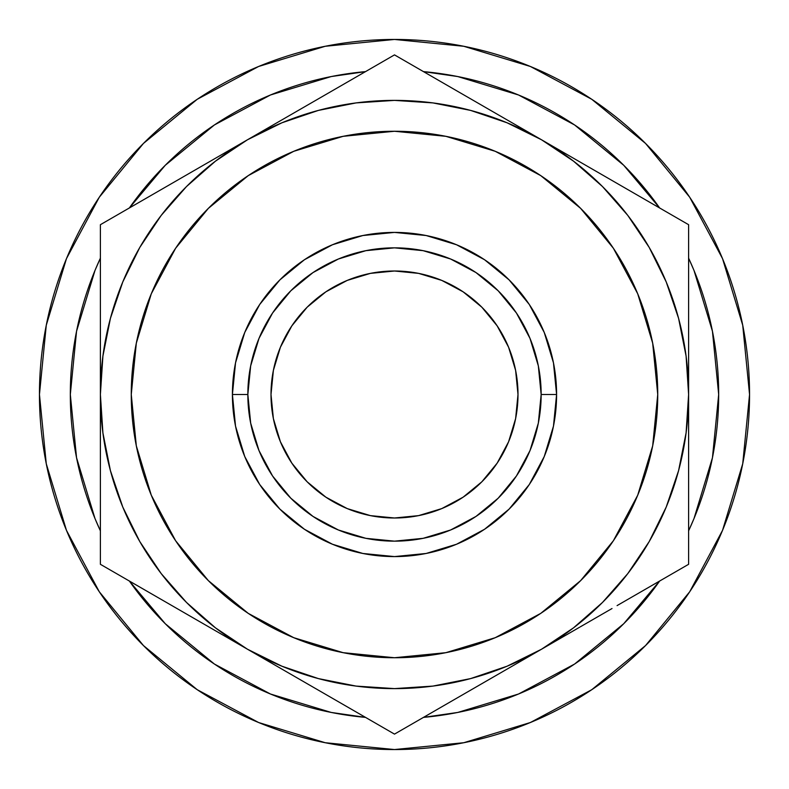 <?xml version="1.0" encoding="UTF-8"?>
<svg xmlns="http://www.w3.org/2000/svg" width="789" height="789" viewBox="0 0 789 789"><rect width="100%" height="100%" fill="white"/><g stroke="black" fill="none" stroke-linecap="round" stroke-linejoin="round"><path stroke-width="1.18" d="M271.002 394.5A123.498 123.498 0 0 1 394.5 271.002A123.498 123.498 0 0 1 517.998 394.5L515.621 370.406L508.599 347.239L497.178 325.887L481.823 307.177L463.113 291.822L441.761 280.401L418.594 273.379L394.5 271.002L370.406 273.379L347.239 280.401L325.887 291.822L307.177 307.177L291.822 325.887L280.401 347.239L273.379 370.406L271.002 394.5L273.379 418.594L280.401 441.761L291.822 463.113L307.177 481.823L325.887 497.178L347.239 508.599L370.406 515.621L394.5 517.998L418.594 515.621L441.761 508.599L463.113 497.178L481.823 481.823L497.178 463.113L508.599 441.761L515.621 418.594L517.998 394.5A123.498 123.498 0 0 1 394.5 517.998A123.498 123.498 0 0 1 271.002 394.5M556.59 394.5L541.155 394.5A146.655 146.655 0 0 1 394.5 541.155A146.655 146.655 0 0 1 247.845 394.5L232.41 394.5A162.09 162.09 0 0 0 394.5 556.59A162.09 162.09 0 0 0 556.59 394.5A162.09 162.09 0 0 0 394.5 232.41A162.09 162.09 0 0 0 232.41 394.5L247.845 394.5L250.665 365.889L259.009 338.382L272.56 313.026L290.806 290.806L313.026 272.56L338.382 259.009L365.889 250.665L394.5 247.845L423.111 250.665L450.618 259.009L475.974 272.56L498.194 290.806L516.44 313.026L529.991 338.382L538.335 365.889L541.155 394.5L538.335 423.111L529.991 450.618L516.44 475.974L498.194 498.194L475.974 516.44L450.618 529.991L423.111 538.335L394.5 541.155L365.889 538.335L338.382 529.991L313.026 516.44L290.806 498.194L272.56 475.974L259.009 450.618L250.665 423.111L247.845 394.5A146.655 146.655 0 0 1 394.5 247.845A146.655 146.655 0 0 1 541.155 394.5L556.59 394.5L553.474 362.881L544.252 332.475L529.271 304.446L509.112 279.888L484.554 259.729L456.525 244.748L426.119 235.526L394.5 232.41L362.881 235.526L332.475 244.748L304.446 259.729L279.888 279.888L259.729 304.446L244.748 332.475L235.526 362.881L232.41 394.5L235.526 426.119L244.748 456.525L259.729 484.554L279.888 509.112L304.446 529.271L332.475 544.252L362.881 553.474L394.5 556.59L426.119 553.474L456.525 544.252L484.554 529.271L509.112 509.112L529.271 484.554L544.252 456.525L553.474 426.119L556.59 394.5M657.74 394.5A263.24 263.24 0 0 1 394.5 657.74A263.24 263.24 0 0 1 131.26 394.5A263.24 263.24 0 0 1 394.5 131.26A263.24 263.24 0 0 1 657.74 394.5L652.681 343.146L637.699 293.764L613.378 248.249L580.635 208.365L540.751 175.622L495.236 151.301L445.854 136.319L394.5 131.26L343.146 136.319L293.764 151.301L248.249 175.622L208.365 208.365L175.622 248.249L151.301 293.764L136.319 343.146L131.26 394.5L136.319 445.854L151.301 495.236L175.622 540.751L208.365 580.635L248.249 613.378L293.764 637.699L343.146 652.681L394.5 657.74L445.854 652.681L495.236 637.699L540.751 613.378L580.635 580.635L613.378 540.751L637.699 495.236L652.681 445.854L657.74 394.5M718.68 394.5A324.18 324.18 0 0 1 688.61 530.839L694.004 518.56L712.447 457.748L718.68 394.5L712.447 331.252L694.004 270.44L688.61 258.161A324.18 324.18 0 0 1 718.68 394.5M623.724 623.724L659.624 581.039A324.18 324.18 0 0 1 423.486 717.379L457.748 712.447L518.56 694.004L574.599 664.042L623.724 623.724L574.599 664.042M165.276 623.724L214.401 664.042L270.44 694.004L331.252 712.447L365.524 717.379A324.18 324.18 0 0 1 129.376 581.039L165.276 623.724L129.376 581.039M100.39 530.839A324.18 324.18 0 0 1 70.32 394.5L76.553 331.252L94.996 270.44L100.39 258.161A324.18 324.18 0 0 0 70.32 394.5L76.553 457.748L94.996 518.56L100.39 530.839M685.552 597.845A355.05 355.05 0 0 0 749.55 394.5A355.05 355.05 0 0 1 394.5 749.55A355.05 355.05 0 0 1 39.45 394.5A355.05 355.05 0 0 0 138.183 640.185L144.229 646.339M182.732 679.477A355.05 355.05 0 0 0 187.506 682.968M289.8 733.76A355.05 355.05 0 0 0 311.172 739.638M330.818 743.79A355.05 355.05 0 0 0 370.593 748.741M370.751 748.751A355.05 355.05 0 0 0 371.688 748.82M371.767 748.82A355.05 355.05 0 0 0 410.744 749.175M410.822 749.175A355.05 355.05 0 0 0 415.162 748.948M415.251 748.939A355.05 355.05 0 0 0 416.631 748.86M430.853 747.686A355.05 355.05 0 0 0 447.343 745.595M481.418 738.751A355.05 355.05 0 0 0 491.754 735.969M554.184 711.609A355.05 355.05 0 0 0 554.874 711.264M555.091 711.155A355.05 355.05 0 0 0 569.737 703.295M626.269 663.46A355.05 355.05 0 0 0 642.601 648.479M644.692 646.418L646.438 644.682A355.05 355.05 0 0 0 649.446 641.615M643.499 647.601L646.586 644.524M586.326 693.275L591.908 689.616M594.324 687.978L589.491 691.213M527.299 723.779L540.021 718.355M463.577 742.765L465.48 742.38M591.76 689.714L645.56 645.56L591.76 689.714L530.376 722.527L463.764 742.725L394.5 749.55L325.236 742.725L258.624 722.527L197.24 689.714L143.44 645.56L99.286 591.76L143.44 645.56M325.186 742.715L325.186 742.715A355.05 355.05 0 0 0 326.567 742.991M196.047 688.905L201.57 692.564M141.211 643.311L145.649 647.749M196.254 689.044L198.532 690.572M129.376 207.961L165.276 165.276L214.401 124.958L270.44 94.996L331.252 76.553L365.524 71.621A324.18 324.18 0 0 0 129.376 207.961M659.624 207.961A324.18 324.18 0 0 0 423.486 71.621L457.748 76.553L518.56 94.996L574.599 124.958L623.724 165.276L659.624 207.961L623.724 165.276M214.401 124.958L165.276 165.276M689.714 197.24L645.56 143.44L591.76 99.286L645.56 143.44L689.714 197.24L722.527 258.624L742.725 325.236L749.55 394.5L742.725 463.764L722.527 530.376L689.714 591.76L645.56 645.56L689.714 591.76M197.24 99.286L143.44 143.44L197.24 99.286L258.624 66.473L325.236 46.275L394.5 39.45L463.764 46.275L530.376 66.473L591.76 99.286M99.286 591.76L66.473 530.376L46.275 463.764L39.45 394.5A355.05 355.05 0 0 1 394.5 39.45A355.05 355.05 0 0 1 749.55 394.5M39.45 394.5L46.275 325.236L66.473 258.624L99.286 197.24L143.44 143.44M100.39 430.183L100.39 435.301M100.39 464.968L100.39 448.507M100.39 499.259L100.39 492.671M164.585 601.366L156.794 596.869M200.514 622.117L186.559 614.059M212.231 628.882L216.689 631.456M458.695 697.052L450.785 701.618M494.634 676.301L480.649 684.369M506.341 669.536L510.799 666.971M282.659 669.536L278.478 667.129M317.898 689.882L308.805 684.635M688.61 499.348L688.61 523.906M688.61 465.234L688.61 475.895M688.61 489.979L688.61 492.671M688.61 430.399L688.61 435.301M576.769 628.882L572.587 631.289M612.008 608.536L602.865 613.812M624.415 187.634L632.275 192.171M588.486 166.883L602.51 174.98M572.587 157.711L541.56 139.791L572.311 157.544M688.61 358.817L688.61 353.699M688.61 324.092L688.61 340.493M688.61 289.721L688.61 293.735M330.305 91.948L338.087 87.451M294.366 112.699L308.4 104.602M282.659 119.464L278.201 122.029M506.341 119.464L510.522 121.871M471.102 99.118L480.245 104.395M100.39 323.894L100.39 313.105M100.39 299.021L100.39 296.181M100.39 256.247L100.39 298.992M100.39 358.709L100.39 353.699M212.231 160.118L216.324 157.761M176.992 180.464L186.135 175.188M480.314 684.566L494.565 676.341M430.271 713.463L458.675 697.062M471.102 689.882L480.254 684.605M330.305 697.052L353.225 710.278M363.709 716.333L367.171 718.335M308.41 684.408L317.76 689.803M100.39 353.788L100.39 394.5L102.905 432.885L110.411 470.619L122.778 507.051L139.791 541.56L161.163 573.544L186.529 602.471L215.456 627.837L247.44 649.209L282.551 669.476M294.366 676.301L308.371 684.388M688.61 435.212L688.61 394.5L686.095 356.115L678.589 318.381L666.222 281.949L649.209 247.44L627.837 215.456L602.471 186.529L573.544 161.163L541.56 139.791L506.449 119.524M688.61 475.777L688.61 448.507M688.61 532.753L688.61 490.008M632.216 596.869L647.335 588.14M657.819 582.085L661.29 580.083M602.52 614.01L611.869 608.615M624.415 601.366L632.206 596.869M688.61 350.326L688.61 394.5A294.11 294.11 0 0 1 247.44 649.209L281.949 666.222L318.381 678.589L356.115 686.095L394.5 688.61L432.885 686.095L470.619 678.589L507.051 666.222L541.56 649.209L576.67 628.941M588.486 622.117L602.48 614.029M602.855 175.178L588.545 166.923M576.769 160.118L572.676 157.761M632.364 192.22L624.444 187.644M612.008 180.464L602.865 175.188M661.29 208.917L648.982 201.816M688.61 299.021L688.61 268.309M688.61 340.463L688.61 313.105M317.898 99.118L294.435 112.659M338.234 87.372L330.325 91.938M354.872 77.766L338.274 87.352M458.695 91.948L435.775 78.713M425.301 72.667L421.849 70.675M494.634 112.699L471.24 99.197M100.39 324.092L100.39 340.493M100.39 313.223L100.39 324.032M164.585 187.634L141.665 200.86M131.181 206.915L127.729 208.907M200.514 166.883L177.13 180.385M100.39 438.792L100.39 564.303L394.5 734.115L541.56 649.209L573.544 627.837L602.471 602.471L627.837 573.544L649.209 541.56L666.222 507.051L678.589 470.619L686.095 432.885L688.61 394.5L688.61 224.697L394.5 54.885L247.44 139.791A294.11 294.11 0 0 1 541.56 139.791L507.051 122.778L470.619 110.411L432.885 102.905L394.5 100.39L356.115 102.905L318.381 110.411L281.949 122.778L247.44 139.791L212.33 160.059M100.39 489.979L100.39 523.906M100.39 448.537L100.39 475.895M186.145 613.822L200.455 622.077M140.107 587.243L164.556 601.356M176.992 608.536L186.135 613.812M127.71 580.083L135.363 584.501M100.39 481.882L100.39 465.865M100.39 539.153L100.39 523.965M187.2 614.424L171.667 605.459M579.609 161.765L541.56 139.791A294.11 294.11 0 0 1 688.61 394.5L688.61 224.697L394.5 54.885L100.39 224.697L100.39 394.5A294.11 294.11 0 0 1 247.44 139.791L215.456 161.163L186.529 186.529L161.163 215.456L139.791 247.44L122.778 281.949L110.411 318.381L102.905 356.115L100.39 394.5L100.39 564.303L209.391 627.235M100.39 307.089L100.39 265.134M100.39 350.109L100.39 323.135M187.21 174.566L208.799 162.1M140.018 201.816L171.341 183.729M122.226 212.083L135.412 204.469M434.128 77.766L465.776 96.041M481.32 105.016L502.909 117.482M416.336 67.499L429.522 75.113M307.68 105.016L323.224 96.041M503.185 671.37L394.5 734.115L247.44 649.209A294.11 294.11 0 0 1 100.39 394.5L100.39 224.697L285.5 117.817M688.61 307.217L688.61 323.135M688.61 249.847L688.61 265.035M601.79 174.566L617.353 183.551M601.8 614.424L580.28 626.851M648.893 587.243L617.55 605.331M666.774 576.917L653.588 584.531M688.61 481.961L688.61 523.866M688.61 439.009L688.61 465.865M354.863 711.234L323.234 692.969M307.68 683.984L286.091 671.518M372.664 721.501L359.478 713.887M434.137 711.234L429.62 713.838M481.32 683.984L466.092 692.781M653.509 584.57L688.61 564.303L688.61 394.5L688.61 564.303L617.077 605.607L653.509 584.57M579.609 627.235L541.56 649.209L579.609 627.235M175.622 540.751L208.365 580.635L248.249 613.378M540.751 613.378L580.635 580.635L613.378 540.751M613.378 248.249L580.635 208.365L540.751 175.622M248.249 175.622L208.365 208.365L175.622 248.249M529.271 304.446L509.112 279.888L484.554 259.729L509.112 279.888L529.271 304.446M304.446 259.729L279.888 279.888L259.729 304.446L279.888 279.888L304.446 259.729M259.729 484.554L279.888 509.112L304.446 529.271L279.888 509.112L259.729 484.554M484.554 529.271L509.112 509.112L529.271 484.554L509.112 509.112L484.554 529.271M190.672 685.217L199.637 691.302M194.666 687.969L200.692 691.992M453.931 744.54L461.831 743.11M535.978 720.15L539.883 718.424M468.37 741.778L461.703 743.13M589.728 691.056L599.206 684.596M599.61 684.31L608.132 678.096M593.121 688.797L588.278 692.002M643.745 647.355L646.24 644.869M666.232 623.034L663.105 626.703M464.149 742.646L462.61 742.952M591.168 690.109L595.044 687.485M595.281 687.327L591.326 690"/></g></svg>
